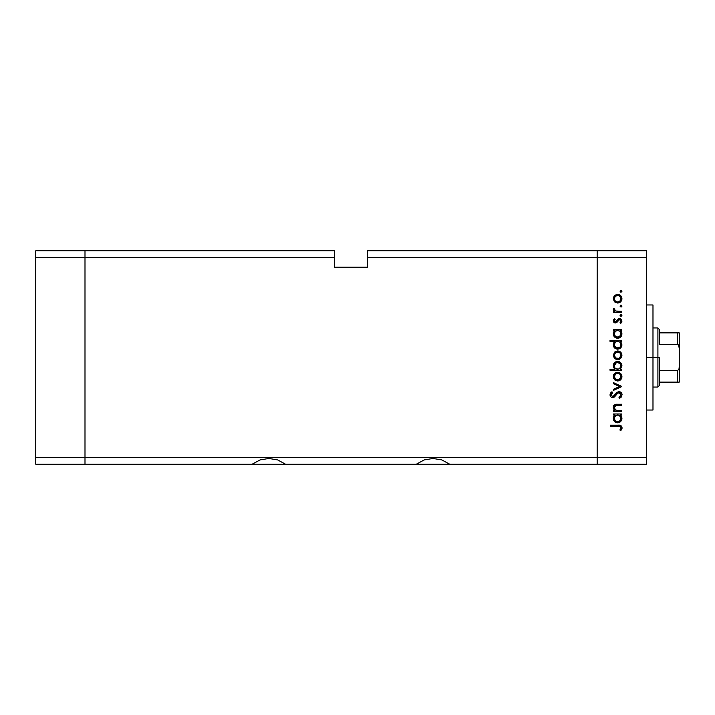 <?xml version="1.0" encoding="UTF-8"?>
<svg xmlns="http://www.w3.org/2000/svg" width="715" height="715" viewBox="0 0 715 715"><rect width="100%" height="100%" fill="white"/><g stroke="black" fill="none" stroke-linecap="round" stroke-linejoin="round"><path stroke-width="1.07" d="M252.172 464.205L84.996 464.205L84.996 250.795L35.75 250.795L35.75 257.364L35.75 250.795L84.996 250.795L84.996 257.364L84.996 250.795L334.522 250.795L84.996 250.795L84.996 257.364L35.75 257.364L334.522 257.364L334.522 250.795L334.522 257.364L84.996 257.364L84.996 457.636L84.996 257.364L84.996 457.636L35.75 457.636L35.75 257.364L35.75 457.636L597.168 457.636L597.168 250.795L367.349 250.795L367.349 257.364L597.168 257.364L597.168 250.795L367.349 250.795L367.349 267.213L334.522 267.213L334.522 257.364L334.522 267.213L367.349 267.213L367.349 257.364L597.168 257.364L597.168 457.636L597.168 257.364L597.168 457.636L84.996 457.636L84.996 464.205L84.996 457.636L84.996 464.205L35.75 464.205L35.75 457.636L35.75 464.205L252.172 464.205L260.037 459.933L268.858 458.458L277.679 459.933L285.535 464.205L252.172 464.205L260.037 459.933L268.858 458.458L277.679 459.933L285.535 464.205L416.336 464.205L424.192 459.933L433.013 458.458L441.834 459.933L449.69 464.205L416.336 464.205L424.192 459.933L433.013 458.458L441.834 459.933L449.69 464.205L597.168 464.205L597.168 457.636L646.423 457.636L646.423 257.364L597.168 257.364L646.423 257.364L646.423 464.205L597.168 464.205L597.168 457.636L597.168 464.205L646.423 464.205L646.423 457.636L597.168 457.636L597.168 464.205L449.69 464.205M417.962 464.205L448.064 464.205M253.807 464.205L283.9 464.205M285.535 464.205L416.336 464.205M652.983 357.5L646.423 357.5L652.983 357.5L652.983 304.965L652.983 410.035L652.983 357.5L657.907 357.5L657.907 387.047L657.907 357.5L652.983 357.5M616.866 404.279L621.791 404.261L621.791 405.298L615.24 405.682L614.301 407.21L614.677 409.043L616.786 410.499L621.791 410.598L621.791 411.634L613.399 411.634L613.399 410.598L614.909 410.598L613.354 408.337L613.693 405.763L615.266 404.52L616.857 404.279M618.976 391.597L621.201 392.589L622.077 394.564L621.362 396.986L619.574 398.371L618.993 397.397L620.915 394.877L619.449 392.696L617.832 393.036L613.399 397.54L611.155 397.156L610.02 395.073L610.333 393.438L611.951 391.74L612.657 392.678L611.298 394.233L611.271 395.529L613.068 396.548L617.054 392.303L618.976 391.597L612.639 396.602L611.191 394.921L612.657 392.678L611.951 391.74L610.011 394.805C610.118 396.512 611.012 397.451 612.692 397.638L614.444 396.995L617.832 393.036L618.967 392.624L620.915 394.877L618.993 397.397L619.574 398.371L622.086 394.877C621.943 392.919 620.906 391.829 618.976 391.597L618.984 391.597M613.399 383.723L613.399 382.605L621.791 386.44L613.399 390.417L613.399 389.3L619.512 386.511L613.399 383.723L613.399 382.605L621.791 386.44L613.399 382.605L613.399 383.723L619.512 386.511L613.399 389.3L613.399 390.417L621.791 386.583L613.399 390.417L613.399 389.3M619.548 380.541L616.017 380.702L613.595 378.387L613.595 374.892L614.945 373.185L616.804 372.363L620.039 373.024L621.925 376.206L620.7 379.719L617.617 380.988C620.28 380.746 621.719 379.29 621.943 376.635C621.719 373.99 620.28 372.542 617.617 372.292L614.632 373.445L613.247 376.635L614.319 379.522M617.617 359.627L614.319 358.161L613.247 355.275L614.632 352.084L617.617 350.931L620.7 352.2L621.943 355.275L620.7 358.358L617.617 359.627C620.28 359.377 621.719 357.929 621.943 355.275C621.719 352.62 620.28 351.181 617.617 350.931L614.632 352.084L613.247 355.275L614.641 358.474L617.215 359.609M614.569 330.768L613.399 330.455L613.399 329.427L621.791 329.427L621.791 330.455L620.343 330.455L621.844 332.913L621.621 335.567L619.253 337.945L617.143 338.24L615.15 337.516L613.559 335.532L613.247 333.851L613.667 331.939L614.954 330.455L613.247 333.851C613.479 336.515 614.927 337.989 617.572 338.267C620.236 338.016 621.692 336.559 621.943 333.887L620.343 330.455L621.791 330.455L621.791 329.427L613.399 329.427L613.399 330.455L613.399 329.427L621.791 329.427L621.791 330.455M621.174 292.131L621.943 291.193L620.986 292.149L620.03 291.193L620.986 290.236L621.925 291.38L620.62 292.086L620.307 290.513L621.871 290.826L620.986 290.236L620.03 291.193L620.986 292.149L620.03 291.193L620.986 290.236L621.871 291.55M617.617 303.053L614.319 301.587L613.247 298.7L614.632 295.51L617.617 294.366L620.7 295.626L621.943 298.7L620.7 301.784L617.617 303.053C620.28 302.811 621.719 301.355 621.943 298.7C621.719 296.055 620.28 294.607 617.617 294.366L614.632 295.51L613.247 298.7L614.641 301.9L617.617 303.053M621.943 306.074L620.986 307.03L621.943 306.074L620.986 305.117L621.871 306.44L621.174 307.012L620.182 306.61L620.62 305.189L621.943 306.074L620.986 305.117L620.03 306.074L620.986 307.03L620.03 306.074L621.174 305.135M621.791 311.302L621.791 312.339L621.791 311.302L621.791 312.339L613.399 312.339L613.399 311.302L614.632 311.302L613.363 309.89L613.542 308.362L615.776 311.025L621.791 311.302L616.089 311.123L613.542 308.362L613.247 309.255L614.632 311.302L613.399 311.302L613.399 312.339L621.791 312.339L613.399 312.339L613.399 311.302M621.174 316.298L621.943 315.36L620.799 316.298L620.093 314.984L620.986 314.394L621.871 314.984L620.986 314.394L620.03 315.36L620.986 316.316L620.03 315.36L620.986 314.394L621.943 315.36L620.986 316.316L620.03 315.36L620.986 314.394L621.925 315.172M616.929 322.411L615.24 322.939L613.613 322.027L613.273 320.508L614.444 318.667L615.168 319.373L614.301 321.035L615.195 321.893L616.312 321.5L618.52 318.747L621.255 319.239L621.925 321.33L620.808 323.386L620.03 322.697L620.817 320.49L619.699 319.56L618.618 319.971L616.75 322.554L615.454 322.939L616.75 322.554L619.556 319.551L620.915 321.035L620.03 322.697L620.808 323.386L621.943 320.981L619.512 318.524L618.216 318.917L615.409 321.911L614.283 320.82L615.168 319.373L614.444 318.667L613.247 320.82L613.622 319.623M614.632 341.672L610.011 341.359L610.011 340.322L621.791 340.322L621.791 341.359L620.343 341.359L621.844 343.817L621.621 346.471L619.253 348.849L617.143 349.143L615.15 348.411L613.559 346.435L613.247 344.755L613.702 342.834L615.025 341.359L613.247 344.755C613.479 347.419 614.927 348.893 617.572 349.17C620.236 348.92 621.692 347.454 621.943 344.791L620.343 341.359L621.791 341.359L621.791 340.322L610.011 340.322L610.011 341.359L610.011 340.322L621.791 340.322L621.791 341.359M621.791 369.199L620.245 369.199L621.791 369.199L621.791 370.236L610.011 370.236L610.011 369.199L614.918 369.199L613.685 367.689L613.327 364.918L614.525 362.675L616.339 361.567L619.288 361.727L621.407 363.667L621.844 366.786L620.245 369.199L621.943 365.812C621.71 363.14 620.271 361.665 617.608 361.397C614.945 361.647 613.497 363.104 613.247 365.776L614.918 369.199L610.011 369.199L610.011 370.236L621.791 370.236L621.791 369.199L621.791 370.236L610.011 370.236L610.011 369.199M613.399 415.022L614.954 415.022L613.399 415.022L613.399 413.985L621.791 413.985L621.791 415.022L620.343 415.022L621.55 416.541L621.925 418.874L620.665 421.546L617.143 422.806L614.82 421.814L613.327 419.267L613.479 416.952L614.954 415.022L613.247 418.418C613.479 421.081 614.927 422.547 617.572 422.824C620.236 422.574 621.692 421.117 621.943 418.445L620.343 415.022L621.791 415.022L621.791 413.985L613.399 413.985L613.399 415.022L613.399 413.985L621.791 413.985L621.791 415.022M621.022 430.341L619.878 430.028L620.915 427.802L619.842 426.372L610.306 426.212L610.306 425.184L620.799 425.559L622.086 428.062L620.763 430.636L619.878 430.028L620.915 427.802L619.878 430.028L620.763 430.636L622.086 427.865C621.71 425.765 620.361 424.871 618.064 425.184L610.306 425.184L610.306 426.212L617.948 426.212C619.503 425.943 620.495 426.471 620.915 427.802L620.62 426.927M597.168 250.795L646.423 250.795L646.423 257.364L646.423 250.795L597.168 250.795L597.168 257.364L597.168 250.795M613.327 297.815L614.319 295.831M616.017 294.651L617.009 294.401M620.039 295.089L620.7 295.626M621.791 297.467L621.925 298.28M621.871 299.54L621.657 300.354M615.999 302.758L615.034 302.222M615.24 296.394L614.283 298.709L614.534 299.987L615.776 301.471L617.626 302.025L619.467 301.471L620.674 299.978L620.852 298.066L620.093 296.484M616.348 295.635L615.284 296.35M618.913 295.653L617.626 295.393C619.646 295.581 620.745 296.689 620.915 298.709C620.745 300.729 619.646 301.837 617.626 302.025C615.597 301.837 614.48 300.729 614.283 298.709C614.489 296.689 615.597 295.581 617.626 295.393L615.266 296.359M620.379 296.859L618.895 295.644L617.295 295.411M613.247 309.255L613.542 308.362L614.435 308.925L614.292 309.613M614.435 308.925L614.283 309.452M615.463 310.909L616.267 311.159M615.776 311.025L617.528 311.275M614.444 318.667L615.168 319.373L614.301 321.035M614.301 320.606L615.409 321.911L616.312 321.5M614.98 321.83L616.831 320.794M615.409 321.911L616.169 321.625M617.277 320.016L617.706 319.408M618.028 319.069L619.762 318.532M619.825 318.541L620.459 318.702M621.255 319.239L621.657 319.775M620.808 323.386L620.37 322.358M620.656 321.965L620.843 321.518M620.915 321.035L620.835 320.534M619.833 319.587L618.618 319.971M619.556 319.551L617.662 321.509M613.247 320.82L615.24 322.939M613.89 322.349L614.614 322.805M621.04 331.161L621.55 331.983M621.916 333.396L621.844 332.913M621.862 334.745L621.219 336.318M619.905 337.605L619.279 337.936M617.072 338.24L617.572 338.267M613.291 333.208L613.622 332.028M613.399 330.455L614.954 330.455M613.345 332.868L613.273 333.36M619.253 337.945L620.665 336.98M614.346 333.119L615.231 331.438L614.283 333.842C614.444 331.769 615.552 330.643 617.617 330.455C619.655 330.652 620.754 331.778 620.915 333.851L619.968 331.429M620.164 335.979L620.852 334.504L619.36 336.694L616.839 337.149L615.231 336.229L614.301 334.164L615.508 336.479L618.314 337.149M617.206 337.212L616.133 336.89M615.651 336.595L614.748 335.603M615.24 331.429L616.303 330.705M619.485 331.009L617.286 330.473L615.231 331.438M620.656 335.138L620.915 333.851C620.718 335.88 619.61 337.006 617.581 337.23C615.552 337.015 614.453 335.88 614.283 333.842L614.337 334.495M616.75 337.123L618.404 337.123M618.332 337.14L620.352 335.71M616.062 336.845L616.643 337.096M621.862 345.64L621.21 347.222M619.887 348.518L618.001 349.143M615.311 348.527L614.811 348.151M613.962 347.195L613.559 346.435M613.363 343.763L614.274 342.02M610.011 341.359L615.025 341.359M619.253 348.849L620.665 347.883M618.904 341.6L616.303 341.609M615.24 342.333L614.283 344.737C614.444 342.673 615.552 341.547 617.617 341.359L617.617 341.359C619.655 341.547 620.754 342.682 620.915 344.755L619.968 342.333M620.164 346.882L620.915 344.755C620.718 346.784 619.61 347.91 617.581 348.134L619.95 347.124L616.839 348.044L614.525 346.024L615.508 347.383L618.314 348.053M617.206 348.116L616.133 347.785M615.651 347.499L614.748 346.498M615.231 342.342L616.321 341.6L615.231 342.342M615.508 347.383L617.581 348.134C615.552 347.919 614.453 346.784 614.283 344.737L614.525 346.024M619.288 351.253L617.617 350.931M620.03 351.655L620.692 352.191M621.871 356.142L621.648 356.955M620.7 358.358L619.324 359.288M616.804 359.556L615.034 358.796M614.534 354.005L615.517 352.709L614.283 355.284C614.489 353.255 615.597 352.155 617.626 351.968C615.597 352.155 614.489 353.255 614.283 355.284L615.776 358.045L618.895 358.349L620.852 355.927L620.093 353.049M616.661 352.102L615.517 352.709M618.913 352.218L617.626 351.968C619.646 352.155 620.745 353.255 620.915 355.284C620.745 357.303 619.646 358.403 617.626 358.59C615.597 358.412 614.48 357.303 614.283 355.284L614.346 355.927M620.379 353.433L619.968 352.924M613.255 366.026L613.273 365.347M613.568 364.096L613.881 363.488M617.179 361.415L618.037 361.415M619.95 362.085L619.288 361.727M620.656 362.666L620.039 362.147M621.129 363.229L620.692 362.702M615.213 368.207L616.089 368.86M620.852 366.473L620.915 365.821C620.754 367.885 619.637 369.012 617.581 369.199L617.581 369.199C615.535 369.003 614.435 367.868 614.283 365.803L614.82 367.68M616.33 362.693L614.283 365.803C614.471 363.765 615.579 362.639 617.608 362.425L619.968 363.435L616.956 362.487L615.249 363.426L614.426 364.829M616.312 368.967L618.886 368.958L620.683 367.117M619.449 368.654L619.959 368.225M617.608 362.425C619.646 362.648 620.745 363.774 620.915 365.821C620.745 363.774 619.646 362.648 617.608 362.425L616.956 362.487M613.595 374.875L614.105 374.017M620.039 373.024L620.7 373.561M621.782 375.366L621.925 376.206M621.871 377.475L621.657 378.289M620.692 379.728L620.03 380.264M614.641 379.835L617.215 380.97M615.999 380.693L615.034 380.157M616.804 372.363L616.017 372.578M618.913 373.588L617.626 373.328C619.646 373.516 620.745 374.615 620.915 376.644C620.745 378.664 619.646 379.772 617.626 379.96C615.597 379.772 614.48 378.664 614.283 376.644C614.489 374.615 615.597 373.516 617.626 373.328C615.597 373.516 614.489 374.615 614.283 376.644L615.776 379.406L618.895 379.71L620.852 377.288L620.093 374.41M614.534 375.366L615.266 374.294L614.346 377.288M616.348 373.57L615.266 374.294M617.626 373.328L618.269 373.382M620.379 374.794L619.968 374.285M621.755 396.369L620.763 397.594M619.574 398.371L618.993 397.397L619.691 396.95M620.432 396.226L620.879 394.466M620.62 393.679L619.199 392.642L617.528 393.286L619.431 392.687M616.419 394.546L615.999 395.109M615.642 395.61L615.266 396.092M612.147 397.585L611.164 397.165M610.047 394.331L610.476 393.179M610.583 393.027L610.968 392.571M611.951 391.74L612.657 392.678L611.951 393.277M611.87 393.366L611.298 394.233M611.218 394.573L611.209 395.225M612.639 396.602L614.712 395.082M615.052 394.608L615.624 393.822M616.008 393.348L616.473 392.83M619.985 391.766L621.415 392.839M621.862 393.634L622.041 394.26M620.897 395.082L620.745 395.69M613.399 411.634L621.791 411.634L613.399 411.634L613.399 410.598L613.399 411.634M615.633 404.422L617.51 404.261C615.043 404.046 613.622 405.092 613.247 407.407L614.909 410.598L613.399 410.598M614.221 409.972L613.354 408.337M613.318 406.71L614.078 405.253M614.587 404.842L613.264 407.085M621.791 405.298L621.791 404.261L621.791 405.298L617.84 405.298M616.5 405.334L615.409 405.593M614.373 406.835L614.283 407.586L615.937 405.414L617.367 405.298M615.213 405.7L614.694 406.165M616.276 410.365L614.319 408.068M615.07 409.561L616.259 410.365M621.791 410.598L621.791 411.634L621.791 410.598L618.761 410.598M613.944 405.405L613.497 406.147M621.541 416.541L621.844 417.489M617.143 422.806L617.572 422.824C620.236 422.574 621.692 421.117 621.943 418.445L621.925 418.874M613.354 417.39L613.622 416.586M619.253 422.511L620.665 421.546M621.621 420.125L621.862 419.303M618.269 415.075L616.303 415.263M619.985 416.005L620.674 417.122L618.904 415.263M614.82 416.505L614.283 418.4C614.444 416.336 615.552 415.201 617.617 415.022L617.617 415.022C619.655 415.209 620.754 416.344 620.915 418.409C620.718 420.447 619.61 421.573 617.581 421.796L619.512 421.153L620.852 419.062L619.941 420.786L617.581 421.796L615.231 420.786L614.301 418.731L615.508 421.046L618.314 421.716M617.206 421.77L616.133 421.448M615.651 421.153L614.748 420.161M615.24 415.996L616.321 415.263L614.346 417.685M620.164 420.545L620.665 417.113M617.581 421.796C615.552 421.573 614.453 420.447 614.283 418.4L614.337 419.053M610.306 426.212L610.306 425.184L619.512 425.246M620.79 425.559L621.63 426.283M622.086 427.865L621.987 428.643M620.423 429.188L620.915 427.802M620.45 426.739L619.914 426.399M619.61 426.319L617.948 426.212M620.852 299.353L620.852 298.066M619.976 296.35L619.467 295.947M614.534 297.431L614.346 299.362M614.846 300.559L615.266 301.051M616.348 301.784L618.269 301.962M620.852 334.504L620.852 333.19M618.269 330.518L617.286 330.473M614.337 333.181L614.301 334.164M620.915 344.755L620.852 344.094M619.985 342.342L619.485 341.913M618.269 341.413L617.617 341.359M614.82 342.851L614.408 343.754M614.337 344.085L614.337 345.399M619.941 347.124L620.665 346.033M620.852 355.927L620.852 354.631M619.976 352.924L616.974 352.021M614.846 357.125L615.508 357.849M616.348 358.358L618.269 358.537M614.283 365.803L614.391 366.67M615.713 368.645L617.581 369.199M617.912 369.19L618.877 368.958M620.897 366.151L619.968 363.435M620.852 377.288L620.852 375.992M619.976 374.285L618.895 373.579M614.846 378.485L615.266 378.986M616.348 379.719L618.269 379.897M620.852 419.062L620.852 417.757M614.337 417.739L614.301 418.731M615.508 421.046L617.027 421.752M613.542 406.638L613.247 405.745L613.542 406.638M678.151 382.123L659.552 382.123L659.552 357.5L657.907 357.5L657.907 327.953L657.907 357.5L659.552 357.5L659.552 385.403L659.552 382.123L679.25 382.123L679.25 366.643L678.991 368.94L677.606 370.629L659.552 370.629L677.606 370.629L677.606 382.123L677.606 370.629L678.991 368.94L679.25 366.643L679.25 382.123M659.552 344.371L659.552 329.597L659.552 344.371L677.606 344.371L678.544 344.996L679.25 348.357L679.25 366.643L679.25 332.877L659.552 332.877L679.25 332.877L679.25 348.357L678.991 346.06L677.606 344.371L677.606 332.877L677.606 344.371L659.552 344.371M679.196 332.877L677.606 332.877M646.423 410.035L652.983 410.035M646.423 304.965L652.983 304.965M659.552 385.403L657.907 387.047L652.983 387.047M652.983 327.953L657.907 327.953L659.552 329.597"/></g></svg>
